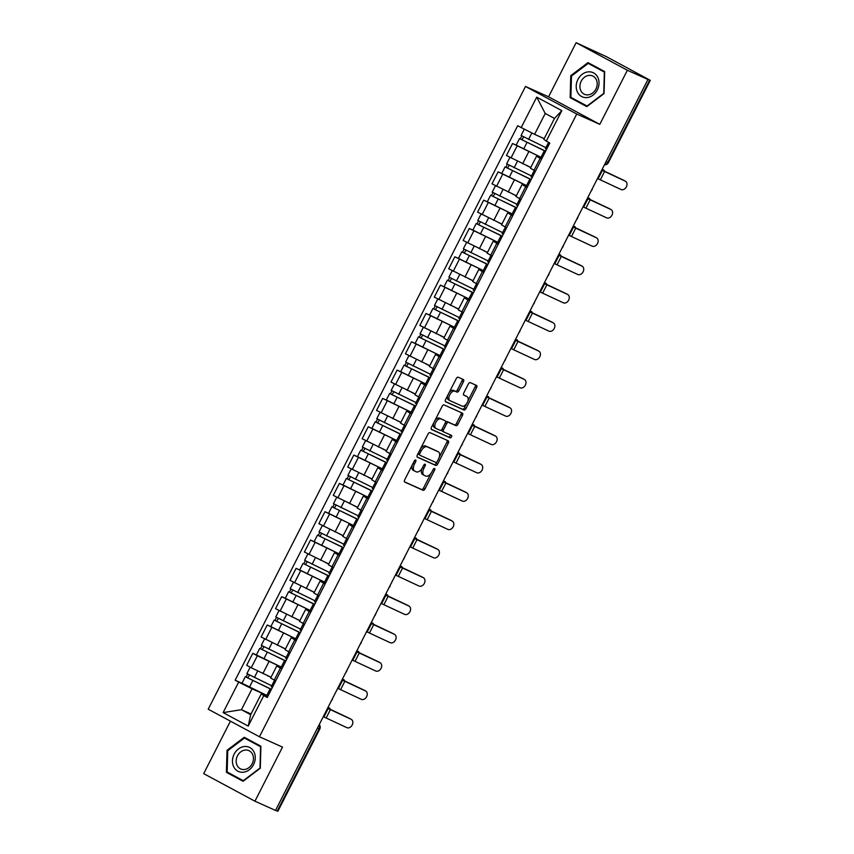<?xml version="1.0" encoding="UTF-8"?>
<svg xmlns="http://www.w3.org/2000/svg" width="854" height="854" viewBox="0 0 854 854"><rect width="100%" height="100%" fill="white"/><g stroke="black" fill="none" stroke-linecap="round" stroke-linejoin="round"><path stroke-width="1.28" d="M415.663 459.996A1.398 0.779 118.3 0 0 414.318 460.925L404.668 479.852A1.996 1.11 118.3 0 0 404.743 482.072A1.996 1.11 118.3 0 0 404.785 482.094L423.05 490.281A1.996 1.11 118.3 0 0 424.972 488.958L434.622 470.02A1.398 0.779 118.3 0 0 434.579 468.462A1.398 0.779 118.3 0 0 434.547 468.451A1.398 0.779 118.3 0 0 433.202 469.38L431.953 471.835A6.405 3.555 118.3 0 1 425.804 476.084L424.278 475.4A6.405 3.555 118.3 0 1 424.15 475.336A6.405 3.555 118.3 0 1 423.936 468.238L425.185 465.793A1.398 0.779 118.3 0 0 425.132 464.234A1.398 0.779 118.3 0 0 425.111 464.224A1.398 0.779 118.3 0 0 423.765 465.152L422.516 467.608A6.405 3.555 118.3 0 1 416.357 471.846L414.841 471.162A6.405 3.555 118.3 0 1 414.713 471.109A6.405 3.555 118.3 0 1 414.489 464.01L415.738 461.555A1.398 0.779 118.3 0 0 415.695 460.007A1.398 0.779 118.3 0 0 415.663 459.996M463.455 381.749A1.996 1.11 118.3 0 0 463.38 379.539A1.996 1.11 118.3 0 0 463.348 379.518L458.214 377.222A1.996 1.11 118.3 0 0 456.292 378.546L445.574 399.576A1.996 1.11 118.3 0 0 445.649 401.786A1.996 1.11 118.3 0 0 445.681 401.807L463.957 409.995A1.996 1.11 118.3 0 0 465.878 408.671L476.596 387.641A1.996 1.11 118.3 0 0 476.532 385.421A1.996 1.11 118.3 0 0 476.489 385.41L470.298 382.635A1.996 1.11 118.3 0 0 468.376 383.958L463.786 392.957A1.996 1.11 118.3 0 0 463.85 395.178A1.996 1.11 118.3 0 0 463.893 395.199L466.967 396.566A5.348 2.968 118.3 0 1 467.074 396.619A5.348 2.968 118.3 0 1 467.202 402.65A5.348 2.968 118.3 0 1 462.11 406.109L450.079 400.718A5.348 2.968 118.3 0 1 449.973 400.665A5.348 2.968 118.3 0 1 449.844 394.633A5.348 2.968 118.3 0 1 454.936 391.185L456.943 392.082A1.996 1.11 118.3 0 0 458.865 390.748L463.455 381.749L461.961 380.948A1.996 1.11 118.3 0 0 462.142 378.973M576.738 114.03L599.796 124.364L627.37 70.263L647.94 79.486L275.511 810.425L254.93 801.201L282.503 747.101L259.435 736.767L576.738 114.03L525.498 86.467L208.205 709.204L259.435 736.767M429.978 432.636A1.996 1.11 118.3 0 0 428.057 433.971L417.339 455.001A1.996 1.11 118.3 0 0 417.403 457.21A1.996 1.11 118.3 0 0 417.446 457.232L435.721 465.419A1.996 1.11 118.3 0 0 437.643 464.096L448.361 443.066A1.996 1.11 118.3 0 0 448.286 440.845A1.996 1.11 118.3 0 0 448.254 440.824L429.978 432.636M431.462 427.288L442.169 406.258A1.996 1.11 118.3 0 1 444.101 404.924L462.366 413.112A1.996 1.11 118.3 0 0 462.366 413.112A1.996 1.11 118.3 0 1 462.473 415.354L457.893 424.353A1.996 1.11 118.3 0 1 455.972 425.676L448.553 422.356A1.996 1.11 118.3 0 0 446.631 423.691L443.589 429.658A1.996 1.11 118.3 0 0 443.664 431.878A1.996 1.11 118.3 0 0 443.696 431.889L451.414 435.348A1.398 0.779 118.3 0 1 451.446 435.369A1.398 0.779 118.3 0 1 451.478 436.938A1.398 0.779 118.3 0 1 450.143 437.846L431.569 429.519A1.996 1.11 118.3 0 1 431.526 429.498A1.996 1.11 118.3 0 1 431.462 427.288M627.37 70.263L576.13 42.7L606.468 56.695L650.3 80.361L608.4 162.602L607.749 162.356L649.659 80.116L650.3 80.361M230.431 721.16L203.7 773.639L254.93 801.201M576.13 42.7L548.567 96.801L525.498 86.467M647.94 79.486L649.659 80.116M317.474 728.067L319.78 729.06L277.87 811.3L277.23 811.054L319.129 728.814A4.078 3.395 -65.9 0 0 319.172 724.736M275.564 810.318L277.23 811.054M281.82 668.938L276.749 666.024L270.643 678.012L275.714 680.926M285.802 661.124L259.744 648.378L256.413 654.911L281.244 667.081L257.342 655.776L251.236 667.764L271.038 677.243M251.236 667.764L246.689 665.309L252.795 653.331L256.488 654.986M276.749 666.024L280.891 667.775M257.342 655.776L252.795 653.331M296.242 640.617L291.182 637.703L285.076 649.691L290.136 652.605M270.921 626.665L267.217 625L261.11 636.988L285.46 648.923M291.182 637.703L295.313 639.454M295.665 638.771L267.217 625M310.675 612.297L305.615 609.382L299.508 621.36L304.568 624.274M285.353 598.344L281.649 596.679L275.543 608.667L299.893 620.602M305.615 609.382L309.746 611.133M314.667 604.472L288.609 591.726L285.279 598.27L310.109 610.429L281.649 596.679M325.107 583.976L320.047 581.062L313.941 593.039L319.001 595.953M299.786 570.013L296.082 568.358L289.976 580.346L314.325 592.281M320.047 581.062L324.178 582.812M329.089 576.151L303.042 563.405L299.711 569.949L324.531 582.108L296.082 568.358M339.54 555.655L334.48 552.741L328.374 564.718L333.434 567.632M314.219 541.692L310.514 540.038L304.408 552.015L328.758 563.96M334.48 552.741L338.611 554.481M338.953 553.808L310.514 540.038M353.972 527.324L348.902 524.409L342.796 536.397L347.866 539.312M328.651 513.371L324.947 511.717L318.841 523.694L343.191 535.639M348.902 524.409L353.044 526.16M357.954 519.51L331.907 506.764L328.576 513.297L353.396 525.466L324.947 511.717M368.405 499.003L363.334 496.089L357.228 508.077L362.299 510.991M343.073 485.051L339.38 483.396L333.273 495.373L357.623 507.308M363.334 496.089L367.476 497.839M367.818 497.167L339.38 483.396M382.838 470.682L377.767 467.768L371.661 479.756L376.731 482.67M357.506 456.73L353.812 455.065L347.706 467.053L372.056 478.987M377.767 467.768L381.909 469.519M386.819 462.868L360.762 450.122L357.431 456.655L382.261 468.825L353.812 455.065M397.259 442.361L392.199 439.447L386.093 451.424L391.153 454.339M371.938 428.409L368.234 426.744L362.128 438.732L386.478 450.666M392.199 439.447L396.331 441.198M401.252 434.537L375.194 421.791L371.864 428.334L396.694 440.493L368.234 426.744M411.692 414.041L406.632 411.126L400.526 423.104L405.586 426.018M386.371 400.078L382.667 398.423L376.561 410.411L400.91 422.346M406.632 411.126L410.763 412.877M411.116 412.194L382.667 398.423M426.125 385.72L421.065 382.805L414.959 394.783L420.019 397.697M400.804 371.757L397.099 370.102L390.993 382.08L415.343 394.025M421.065 382.805L425.196 384.546M430.106 377.895L404.059 365.149L400.729 371.682L425.548 383.852L397.099 370.102M440.557 357.388L435.497 354.474L429.391 366.462L434.451 369.376M415.236 343.436L411.532 341.781L405.426 353.759L429.775 365.693M435.497 354.474L439.629 356.225M444.539 349.574L418.492 336.828L415.161 343.361L439.981 355.531L411.532 341.781M454.99 329.068L449.919 326.153L443.813 338.141L448.884 341.056M429.669 315.115L425.965 313.461L419.858 325.438L444.208 337.373M449.919 326.153L454.061 327.904M454.403 327.231L425.965 313.461M469.422 300.747L464.352 297.832L458.246 309.821L463.316 312.735M444.091 286.795L440.397 285.129L434.291 297.117L458.641 309.052M464.352 297.832L468.494 299.583M473.404 292.922L447.357 280.187L444.027 286.72L468.846 298.889L440.397 285.129M483.855 272.426L478.784 269.512L472.678 281.489L477.749 284.403M458.523 258.474L454.83 256.808L448.724 268.796L473.073 280.731M478.784 269.512L482.926 271.262M487.837 264.601L461.779 251.855L458.449 258.399L483.279 270.558L454.83 256.808M498.277 244.105L493.217 241.191L487.111 253.168L492.171 256.083M472.956 230.142L469.252 228.488L463.146 240.476L487.495 252.41M493.217 241.191L497.348 242.942M497.701 242.258L469.252 228.488M512.71 215.784L507.65 212.87L501.544 224.848L506.603 227.762M487.388 201.822L483.684 200.167L477.578 212.144L501.928 224.09M507.65 212.87L511.781 214.61M516.702 207.96L490.644 195.214L487.314 201.747L512.144 213.916L483.684 200.167M527.142 187.453L522.082 184.539L515.976 196.527L521.036 199.441M501.821 173.501L498.117 171.846L492.011 183.823L516.36 195.758M522.082 184.539L526.213 186.289M526.555 185.617L498.117 171.846M541.575 159.132L536.515 156.218L530.409 168.206L535.469 171.12M516.254 145.18L512.549 143.525L506.443 155.503L530.793 167.437M536.515 156.218L540.646 157.969M545.557 151.318L519.51 138.572L516.179 145.105L540.998 157.275L512.549 143.525M271.369 689.445L245.322 676.699L241.992 683.232L266.811 695.402L252.058 688.815L241.426 709.695L250.681 714.681L261.324 693.8L266.459 696.095M251.033 713.997L241.426 709.695L223.118 712.599L238.661 682.1L252.058 688.815M261.324 693.8L263.758 695.604L248.215 726.103L223.118 712.599M521.175 127.63L536.718 97.132L561.815 110.636L546.272 141.134L543.838 139.33L554.481 118.45L545.215 113.465L534.583 134.345L517.673 125.741L235.149 680.211L238.661 682.1M263.758 695.604L267.27 697.494L549.784 143.024L546.272 141.134M244.255 737.28L227.004 750.324L226.406 772.326L243.048 781.282L260.299 768.237L260.908 746.236L244.255 737.28M599.796 124.364L548.567 96.801M588.011 62.62L570.76 75.664L570.162 97.666L586.805 106.622L604.056 93.577L604.653 71.576L588.011 62.62M534.583 134.345L544.179 138.647M242.056 683.307L235.149 680.211M248.215 726.103L250.681 714.681M554.481 118.45L561.815 110.636M545.215 113.465L536.718 97.132M230.761 773.948L243.347 781.047M227.772 750.666L227.004 750.324M230.751 774.268L226.406 772.326M574.507 99.288L587.104 106.387M571.529 76.006L570.76 75.664M574.507 99.608L570.162 97.666M412.322 464.854A6.405 3.555 118.3 0 0 413.219 470.298A6.405 3.555 118.3 0 0 413.347 470.362L414.585 471.034M421.908 468.643A6.405 3.555 118.3 0 0 422.655 474.536A6.405 3.555 118.3 0 0 422.783 474.589L424.022 475.262M404.486 481.827L421.556 489.481A1.996 1.11 118.3 0 0 423.477 488.146L431.014 473.362M439.212 457.264L446.866 442.265A1.996 1.11 118.3 0 0 447.048 440.29M417.158 456.965L434.227 464.619A1.996 1.11 118.3 0 0 436.148 463.295L436.725 462.153M419.762 453.677A1.398 0.779 118.3 0 0 419.805 455.225A1.398 0.779 118.3 0 0 419.837 455.235L435.871 462.43A1.398 0.779 118.3 0 0 437.216 461.502L438.54 458.908A6.405 3.555 118.3 0 0 438.326 451.819A6.405 3.555 118.3 0 0 438.198 451.755L427.235 446.845A6.405 3.555 118.3 0 0 421.075 451.093L419.762 453.677L418.385 452.94M418.033 453.645A1.398 0.779 118.3 0 0 418.311 454.424A1.398 0.779 118.3 0 0 418.343 454.435L418.311 454.424M436.949 451.083A6.405 3.555 118.3 0 0 436.832 451.019A6.405 3.555 118.3 0 0 436.704 450.955L438.198 451.755M420.52 448.756A6.405 3.555 118.3 0 1 425.74 446.034L436.704 450.955M445.478 422.346A1.996 1.11 118.3 0 1 447.069 421.556L454.477 424.876A1.996 1.11 118.3 0 0 456.399 423.552L460.979 414.553A1.996 1.11 118.3 0 0 461.171 412.578M441.828 429.562A1.996 1.11 118.3 0 0 442.169 431.067A1.996 1.11 118.3 0 0 442.201 431.089L443.621 431.857M431.27 429.252L448.649 437.045A1.398 0.779 118.3 0 0 449.844 436.362A1.398 0.779 118.3 0 0 450.154 434.782M440.867 418.919A5.348 2.968 118.3 0 0 435.775 422.367A5.348 2.968 118.3 0 0 435.903 428.398A5.348 2.968 118.3 0 0 436.01 428.452L440.248 430.352A1.996 1.11 118.3 0 0 442.169 429.018L445.212 423.05A1.996 1.11 118.3 0 0 445.147 420.83A1.996 1.11 118.3 0 0 445.105 420.808L439.372 418.108A5.348 2.968 118.3 0 0 434.889 420.563M433.736 422.826A5.348 2.968 118.3 0 0 434.408 427.587A5.348 2.968 118.3 0 0 434.515 427.64L435.796 428.334M443.696 420.051A1.996 1.11 118.3 0 0 443.653 420.029A1.996 1.11 118.3 0 0 443.61 420.008L445.105 420.808M439.372 418.108L443.61 420.008M449.161 392.541A5.348 2.968 118.3 0 1 453.442 390.374L455.449 391.271A1.996 1.11 118.3 0 0 457.37 389.947L461.961 380.948M447.688 395.434A5.348 2.968 118.3 0 0 448.478 399.853A5.348 2.968 118.3 0 0 448.585 399.907L449.866 400.601M465.686 395.882A5.348 2.968 118.3 0 0 465.579 395.818A5.348 2.968 118.3 0 0 465.473 395.765L466.967 396.566M463.605 394.932L465.473 395.765M467.864 401.049L475.102 386.841A1.996 1.11 118.3 0 0 475.294 384.866M445.393 401.54L462.462 409.194A1.996 1.11 118.3 0 0 464.384 407.87L466.391 403.942M330.007 709.151A4.686 1.462 117.6 0 0 329.644 708.169A4.686 1.462 117.6 0 0 329.601 708.147L329.644 708.169M271.711 685.783L246.891 673.614L250.169 667.187M270.996 677.329L267.238 675.546M271.444 689.306L247.681 677.905L249.549 675.14M245.322 676.699L246.123 677.009L247.607 674.084M248.023 678.129L246.123 677.009M327.957 707.507L329.601 708.147M323.292 716.655L346.852 727.64A4.686 3.544 119.2 0 0 352.136 725.089A4.686 3.544 119.2 0 0 351.272 719.367A4.686 3.544 119.2 0 0 351.111 719.281L349.596 718.438A4.686 3.544 -60.8 0 1 349.756 718.524A4.686 3.544 -60.8 0 1 349.916 718.62M270.953 690.267L269.661 689.797L270.825 690.512M269.661 689.797L266.341 696.33L267.494 697.045M274.518 680.286L271.241 686.712L272.394 687.427M327.541 708.308L351.111 719.281M327.669 708.062L349.596 718.438M344.429 680.83A4.686 1.462 117.6 0 0 344.077 679.837A4.686 1.462 117.6 0 0 344.034 679.816L342.379 679.186M286.143 657.452L261.324 645.293L264.601 638.856M285.428 648.997L281.671 647.225M285.876 660.975L262.114 649.584L263.982 646.82M259.744 648.378L260.555 648.677L262.039 645.763M262.456 649.809L260.555 648.677M358.861 652.509A4.686 1.462 117.6 0 0 358.509 651.517A4.686 1.462 117.6 0 0 358.456 651.495L358.509 651.517M300.576 629.131L275.757 616.962L279.023 610.535M299.861 620.677L296.103 618.904M300.298 632.654L276.547 621.253L278.415 618.499M300.234 632.803L274.177 620.057L274.988 620.356L276.472 617.442M295.676 638.76L270.846 626.59L274.177 620.057M276.888 621.488L274.988 620.356M356.812 650.855L358.456 651.495M243.507 772.208A13.248 11.017 -65.9 0 0 255.271 758A13.248 11.017 -65.9 0 0 244.212 746.545A13.248 11.017 -65.9 0 0 232.448 760.754A13.248 11.017 -65.9 0 0 243.507 772.208M244.532 769.507A10.034 8.337 -65.9 0 0 253.158 761.01A10.034 8.337 -65.9 0 0 248.909 750.634A10.034 8.337 -65.9 0 0 245.066 750.079A10.034 8.337 -65.9 0 0 236.451 758.576A10.034 8.337 -65.9 0 0 240.7 768.952A10.034 8.337 -65.9 0 0 244.532 769.507M244.447 738.059L260.577 746.738L259.99 768.045L243.273 780.684L227.143 772.005L227.73 750.698L244.447 738.059L260.897 746.535M587.264 97.548A13.248 11.017 -65.9 0 0 599.028 83.34A13.248 11.017 -65.9 0 0 587.968 71.885A13.248 11.017 -65.9 0 0 576.204 86.094A13.248 11.017 -65.9 0 0 587.264 97.548M588.289 94.847A10.034 8.337 -65.9 0 0 596.903 86.35A10.034 8.337 -65.9 0 0 592.665 75.985A10.034 8.337 -65.9 0 0 588.822 75.419A10.034 8.337 -65.9 0 0 580.208 83.916A10.034 8.337 -65.9 0 0 584.456 94.292A10.034 8.337 -65.9 0 0 588.289 94.847M588.203 63.399L604.333 72.078L603.746 93.385L587.029 106.024L570.899 97.356L571.486 76.038L588.203 63.399L604.653 71.875M337.725 688.335L361.285 699.319A4.686 3.544 119.2 0 0 366.569 696.768A4.686 3.544 119.2 0 0 365.704 691.046A4.686 3.544 119.2 0 0 365.544 690.961L364.028 690.117A4.686 3.544 -60.8 0 1 364.188 690.203A4.686 3.544 -60.8 0 1 364.348 690.299M285.385 661.946L284.094 661.476L285.257 662.192M284.094 661.476L280.763 668.009L281.927 668.725M288.951 651.954L285.674 658.391L286.827 659.107M341.974 679.987L365.544 690.961M342.102 679.741L364.028 690.117M352.147 660.014L375.717 670.988A4.686 3.544 119.2 0 0 381.001 668.447A4.686 3.544 119.2 0 0 380.137 662.725A4.686 3.544 119.2 0 0 379.977 662.64L378.461 661.797A4.686 3.544 -60.8 0 1 378.621 661.882A4.686 3.544 -60.8 0 1 378.781 661.967M299.807 633.625L298.526 633.156L299.69 633.871M298.526 633.156L295.196 639.689L296.359 640.404M303.373 623.634L300.106 630.06L301.259 630.786M356.406 651.655L379.977 662.64M356.534 651.421L378.461 661.797M373.294 624.189A4.686 1.462 117.6 0 0 372.942 623.196A4.686 1.462 117.6 0 0 372.888 623.174L372.942 623.196M315.009 600.81L290.179 588.641L293.456 582.214M314.283 592.356L310.525 590.573M314.731 604.333L290.968 592.932L292.837 590.178M288.609 591.726L289.421 592.035L290.904 589.121M291.321 593.156L289.421 592.035M371.244 622.534L372.888 623.174M387.727 595.868A4.686 1.462 117.6 0 0 387.374 594.875A4.686 1.462 117.6 0 0 387.321 594.854L385.762 594.042M329.441 572.49L304.611 560.32L307.888 553.894M328.715 564.035L324.958 562.252M329.164 576.012L305.401 564.611L307.269 561.847M303.042 563.405L303.853 563.715L305.337 560.8M305.753 564.836L303.853 563.715M385.677 594.213L387.321 594.854M402.159 567.547A4.686 1.462 117.6 0 0 401.796 566.554A4.686 1.462 117.6 0 0 401.754 566.533L401.796 566.554M343.874 544.169L319.044 531.999L322.321 525.573M343.148 535.714L339.39 533.931M343.596 547.692L319.834 536.291L321.702 533.526M343.522 547.83L317.474 535.084L318.275 535.394L319.77 532.469M338.963 553.787L314.144 541.617L317.474 535.084M320.186 536.515L318.275 535.394M400.11 565.892L401.754 566.533M366.579 631.693L390.15 642.667A4.686 3.544 119.2 0 0 395.434 640.116A4.686 3.544 119.2 0 0 394.569 634.405A4.686 3.544 119.2 0 0 394.399 634.319L392.893 633.476A4.686 3.544 -60.8 0 1 393.053 633.551A4.686 3.544 -60.8 0 1 393.203 633.647M314.24 605.294L312.959 604.824L314.112 605.55M312.959 604.824L309.628 611.368L310.781 612.083M317.805 595.313L314.528 601.739L315.692 602.465M370.839 623.335L394.399 634.319M370.967 623.089L392.893 633.476M381.012 603.362L404.582 614.346A4.686 3.544 119.2 0 0 409.867 611.795A4.686 3.544 119.2 0 0 408.991 606.073A4.686 3.544 119.2 0 0 408.831 605.998L407.326 605.144A4.686 3.544 -60.8 0 1 407.486 605.23A4.686 3.544 -60.8 0 1 407.636 605.326M328.673 576.973L327.392 576.503L328.544 577.229M327.392 576.503L324.061 583.036L325.214 583.762M332.238 566.992L328.961 573.418L330.124 574.134M385.271 595.014L408.831 605.998M385.389 594.768L407.326 605.144M395.445 575.041L419.015 586.025A4.686 3.544 119.2 0 0 424.289 583.474A4.686 3.544 119.2 0 0 423.424 577.752A4.686 3.544 119.2 0 0 423.264 577.678L421.759 576.824A4.686 3.544 -60.8 0 1 421.919 576.909A4.686 3.544 -60.8 0 1 422.068 577.005M343.105 548.652L341.824 548.183L342.977 548.898M341.824 548.183L338.494 554.716L339.646 555.442M346.671 538.671L343.393 545.098L344.546 545.813M399.704 566.693L423.264 577.678M399.821 566.448L421.759 576.824M416.592 539.216A4.686 1.462 117.6 0 0 416.229 538.233A4.686 1.462 117.6 0 0 416.186 538.212L416.229 538.233M358.296 515.837L333.476 503.679L336.754 497.252M357.58 507.393L353.823 505.611M358.029 519.371L334.266 507.97L336.134 505.205M331.907 506.764L332.708 507.073L334.202 504.148M334.608 508.194L332.708 507.073M414.542 537.572L416.186 538.212M409.877 546.72L433.437 557.705A4.686 3.544 119.2 0 0 438.721 555.153A4.686 3.544 119.2 0 0 437.856 549.432A4.686 3.544 119.2 0 0 437.696 549.346L436.18 548.503A4.686 3.544 -60.8 0 1 436.341 548.588A4.686 3.544 -60.8 0 1 436.501 548.684M357.538 520.332L356.257 519.862L357.41 520.577M356.257 519.862L352.926 526.395L354.079 527.11M361.103 510.34L357.826 516.777L358.979 517.492M414.126 538.372L437.696 549.346M414.254 538.127L436.18 548.503M431.024 510.895A4.686 1.462 117.6 0 0 430.662 509.902A4.686 1.462 117.6 0 0 430.619 509.881L430.662 509.902M372.728 487.517L347.909 475.358L351.186 468.921M372.013 479.062L368.255 477.29M372.461 491.039L348.699 479.638L350.567 476.884M372.387 491.189L346.34 478.443L347.14 478.742L348.624 475.827M367.828 497.145L343.009 484.976L346.34 478.443M349.04 479.873L347.14 478.742M428.975 509.251L430.619 509.881M424.31 518.399L447.87 529.384A4.686 3.544 119.2 0 0 453.154 526.833A4.686 3.544 119.2 0 0 452.289 521.111A4.686 3.544 119.2 0 0 452.129 521.025L450.613 520.182A4.686 3.544 -60.8 0 1 450.773 520.267A4.686 3.544 -60.8 0 1 450.933 520.364M371.97 492.011L370.679 491.541L371.842 492.256M370.679 491.541L367.359 498.074L368.512 498.789M375.536 482.019L372.259 488.456L373.411 489.171M428.559 510.051L452.129 521.025M428.687 509.806L450.613 520.182M445.446 482.574A4.686 1.462 117.6 0 0 445.094 481.581A4.686 1.462 117.6 0 0 445.051 481.56L445.094 481.581M387.161 459.196L362.342 447.026L365.619 440.6M386.446 450.741L382.688 448.969M386.894 462.719L363.131 451.318L365 448.563M360.762 450.122L361.573 450.421L363.057 447.507M363.473 451.552L361.573 450.421M443.397 480.919L445.051 481.56M438.742 490.079L462.302 501.052A4.686 3.544 119.2 0 0 467.586 498.512A4.686 3.544 119.2 0 0 466.722 492.79A4.686 3.544 119.2 0 0 466.562 492.705L465.046 491.861A4.686 3.544 -60.8 0 1 465.206 491.947A4.686 3.544 -60.8 0 1 465.366 492.032M386.403 463.69L385.111 463.22L386.275 463.935M385.111 463.22L381.781 469.753L382.944 470.469M389.968 453.698L386.691 460.125L387.844 460.85M442.991 481.72L466.562 492.705M443.119 481.485L465.046 491.861M459.879 454.253A4.686 1.462 117.6 0 0 459.527 453.26A4.686 1.462 117.6 0 0 459.473 453.239L459.527 453.26M401.593 430.875L376.774 418.706L380.041 412.279M400.878 422.42L397.121 420.638M401.316 434.398L377.564 422.997L379.432 420.243M375.194 421.791L376.006 422.1L377.489 419.186M377.906 423.221L376.006 422.1M457.829 452.599L459.473 453.239M453.164 461.758L476.735 472.732A4.686 3.544 119.2 0 0 482.019 470.18A4.686 3.544 119.2 0 0 481.154 464.469A4.686 3.544 119.2 0 0 480.994 464.384L479.478 463.541A4.686 3.544 -60.8 0 1 479.638 463.615A4.686 3.544 -60.8 0 1 479.799 463.711M400.825 435.359L399.544 434.889L400.707 435.615M399.544 434.889L396.213 441.433L397.377 442.148M404.39 425.377L401.124 431.804L402.277 432.53M457.424 453.399L480.994 464.384M457.552 453.154L479.478 463.541M474.312 425.932A4.686 1.462 117.6 0 0 473.959 424.94A4.686 1.462 117.6 0 0 473.906 424.918L473.959 424.94M416.026 402.554L391.196 390.385L394.473 383.958M415.3 394.1L411.543 392.317M415.749 406.077L391.986 394.676L393.854 391.911M415.684 406.216L389.627 393.47L390.438 393.779L391.922 390.854M411.126 412.172L386.296 400.014L389.627 393.47M392.338 394.9L390.438 393.779M472.262 424.278L473.906 424.918M467.597 433.426L491.167 444.411A4.686 3.544 119.2 0 0 496.452 441.86A4.686 3.544 119.2 0 0 495.587 436.138A4.686 3.544 119.2 0 0 495.416 436.063L493.911 435.209A4.686 3.544 -60.8 0 1 494.071 435.294A4.686 3.544 -60.8 0 1 494.22 435.391M415.257 407.038L413.976 406.568L415.129 407.294M413.976 406.568L410.646 413.101L411.799 413.827M418.823 397.057L415.546 403.483L416.709 404.198M471.856 425.078L495.416 436.063M471.984 424.833L493.911 435.209M488.744 397.612A4.686 1.462 117.6 0 0 488.392 396.619A4.686 1.462 117.6 0 0 488.339 396.598L488.392 396.619M430.459 374.233L405.629 362.064L408.906 355.638M429.733 365.779L425.975 363.996M430.181 377.756L406.419 366.355L408.287 363.59M404.059 365.149L404.871 365.459L406.355 362.534M406.771 366.579L404.871 365.459M486.695 395.957L488.339 396.598M482.03 405.106L505.6 416.09A4.686 3.544 119.2 0 0 510.884 413.539A4.686 3.544 119.2 0 0 510.009 407.817A4.686 3.544 119.2 0 0 509.849 407.732L508.343 406.888A4.686 3.544 -60.8 0 1 508.504 406.974A4.686 3.544 -60.8 0 1 508.653 407.07M429.69 378.717L428.409 378.247L429.562 378.962M428.409 378.247L425.078 384.78L426.231 385.506M433.256 368.736L429.978 375.162L431.142 375.877M486.289 396.758L509.849 407.732M486.406 396.512L508.343 406.888M503.177 369.28A4.686 1.462 117.6 0 0 502.814 368.298A4.686 1.462 117.6 0 0 502.771 368.277L501.127 367.636M444.891 345.902L420.061 333.743L423.338 327.317M444.165 337.458L440.408 335.675M444.614 349.435L420.851 338.035L422.719 335.27M418.492 336.828L419.293 337.138L420.787 334.213M421.203 338.259L419.293 337.138M496.462 376.785L520.033 387.769A4.686 3.544 119.2 0 0 525.306 385.218A4.686 3.544 119.2 0 0 524.441 379.496A4.686 3.544 119.2 0 0 524.281 379.411L522.776 378.568A4.686 3.544 -60.8 0 1 522.936 378.653A4.686 3.544 -60.8 0 1 523.086 378.749M444.123 350.396L442.842 349.926L443.995 350.642M442.842 349.926L439.511 356.46L440.664 357.175M447.688 340.404L444.411 346.841L445.564 347.557M500.722 368.437L524.281 379.411M500.839 368.191L522.776 378.568M517.609 340.959A4.686 1.462 117.6 0 0 517.246 339.967A4.686 1.462 117.6 0 0 517.204 339.945L517.246 339.967M459.313 317.581L434.494 305.422L437.771 298.985M458.598 309.127L454.84 307.355M459.046 321.104L435.284 309.703L437.152 306.949M458.972 321.253L432.925 308.507L433.725 308.806L435.22 305.892M454.413 327.21L429.594 315.041L432.925 308.507M435.625 309.938L433.725 308.806M515.56 339.316L517.204 339.945M510.895 348.464L534.455 359.449A4.686 3.544 119.2 0 0 539.739 356.897A4.686 3.544 119.2 0 0 538.874 351.175A4.686 3.544 119.2 0 0 538.714 351.09L537.198 350.247A4.686 3.544 -60.8 0 1 537.358 350.332A4.686 3.544 -60.8 0 1 537.518 350.428M458.555 322.075L457.274 321.606L458.427 322.321M457.274 321.606L453.944 328.139L455.097 328.854M462.121 312.084L458.844 318.521L459.996 319.236M515.143 340.116L538.714 351.09M515.272 339.871L537.198 350.247M532.042 312.639A4.686 1.462 117.6 0 0 531.679 311.646A4.686 1.462 117.6 0 0 531.636 311.625L531.679 311.646M473.746 289.26L448.926 277.091L452.204 270.665M473.031 280.806L469.273 279.034M473.479 292.783L449.716 281.382L451.585 278.628M447.357 280.187L448.158 280.486L449.642 277.571M450.058 281.617L448.158 280.486M529.992 310.984L531.636 311.625M525.327 320.143L548.887 331.117A4.686 3.544 119.2 0 0 554.171 328.576A4.686 3.544 119.2 0 0 553.307 322.855A4.686 3.544 119.2 0 0 553.146 322.769L551.631 321.926A4.686 3.544 -60.8 0 1 551.791 322.011A4.686 3.544 -60.8 0 1 551.951 322.097M472.988 293.755L471.696 293.285L472.86 294M471.696 293.285L468.376 299.818L469.529 300.533M476.553 283.763L473.276 290.189L474.429 290.915M529.576 311.785L553.146 322.769M529.704 311.539L551.631 321.926M546.464 284.318A4.686 1.462 117.6 0 0 546.112 283.325A4.686 1.462 117.6 0 0 546.069 283.304L546.112 283.325M488.178 260.94L463.359 248.77L466.636 242.344M487.463 252.485L483.706 250.702M487.912 264.462L464.149 253.062L466.017 250.307M461.779 251.855L462.59 252.165L464.074 249.251M464.491 253.286L462.59 252.165M544.414 282.663L546.069 283.304M539.76 291.822L563.32 302.796A4.686 3.544 119.2 0 0 568.604 300.245A4.686 3.544 119.2 0 0 567.739 294.534A4.686 3.544 119.2 0 0 567.579 294.449L566.063 293.605A4.686 3.544 -60.8 0 1 566.223 293.68A4.686 3.544 -60.8 0 1 566.383 293.776M487.42 265.423L486.129 264.953L487.292 265.679M486.129 264.953L482.798 271.497L483.962 272.212M490.986 255.442L487.709 261.868L488.862 262.594M544.009 283.464L567.579 294.449M544.137 283.218L566.063 293.605M560.897 255.997A4.686 1.462 117.6 0 0 560.544 255.004A4.686 1.462 117.6 0 0 560.491 254.983L560.544 255.004M502.611 232.619L477.792 220.449L481.058 214.023M501.896 224.164L498.138 222.382M502.333 236.142L478.582 224.741L480.45 221.976M502.269 236.28L476.212 223.534L477.023 223.844L478.507 220.919M497.711 242.237L472.881 230.078L476.212 223.534M478.923 224.965L477.023 223.844M558.847 254.343L560.491 254.983M554.182 263.491L577.752 274.476A4.686 3.544 119.2 0 0 583.036 271.924A4.686 3.544 119.2 0 0 582.172 266.202A4.686 3.544 119.2 0 0 582.012 266.128L580.496 265.274A4.686 3.544 -60.8 0 1 580.656 265.359A4.686 3.544 -60.8 0 1 580.816 265.455M501.842 237.102L500.561 236.633L501.725 237.359M500.561 236.633L497.231 243.166L498.394 243.892M505.408 227.121L502.141 233.548L503.294 234.263M558.441 255.143L582.012 266.128M558.569 254.898L580.496 265.274M575.329 227.676A4.686 1.462 117.6 0 0 574.977 226.684A4.686 1.462 117.6 0 0 574.923 226.662L574.977 226.684M517.044 204.298L492.214 192.129L495.491 185.702M516.318 195.844L512.56 194.061M516.766 207.821L493.004 196.42L494.872 193.655M490.644 195.214L491.456 195.523L492.939 192.598M493.356 196.644L491.456 195.523M573.28 226.022L574.923 226.662M568.615 235.17L592.185 246.155A4.686 3.544 119.2 0 0 597.469 243.603A4.686 3.544 119.2 0 0 596.604 237.882A4.686 3.544 119.2 0 0 596.434 237.796L594.928 236.953A4.686 3.544 -60.8 0 1 595.089 237.038A4.686 3.544 -60.8 0 1 595.238 237.134M516.275 208.782L514.994 208.312L516.147 209.027M514.994 208.312L511.663 214.845L512.816 215.571M519.84 198.801L516.563 205.227L517.727 205.942M572.874 226.822L596.434 237.796M573.002 226.577L594.928 236.953M589.762 199.345A4.686 1.462 117.6 0 0 589.409 198.363A4.686 1.462 117.6 0 0 589.356 198.341L589.409 198.363M531.476 175.967L506.646 163.808L509.923 157.382M530.75 167.523L526.993 165.74M531.199 179.5L507.436 168.099L509.304 165.334M531.124 179.639L505.077 166.893L505.888 167.192L507.372 164.278M526.566 185.596L501.746 173.426L505.077 166.893M507.788 168.323L505.888 167.192M587.712 197.701L589.356 198.341M583.047 206.849L606.618 217.834A4.686 3.544 119.2 0 0 611.902 215.283A4.686 3.544 119.2 0 0 611.026 209.561A4.686 3.544 119.2 0 0 610.866 209.476L609.361 208.632A4.686 3.544 -60.8 0 1 609.521 208.718A4.686 3.544 -60.8 0 1 609.671 208.814M530.708 180.461L529.427 179.991L530.58 180.706M529.427 179.991L526.096 186.524L527.249 187.239M534.273 170.469L530.996 176.906L532.159 177.621M587.306 198.502L610.866 209.476M587.424 198.256L609.361 208.632M604.194 171.024A4.686 1.462 117.6 0 0 603.831 170.031A4.686 1.462 117.6 0 0 603.789 170.01L603.831 170.031M545.909 147.646L521.079 135.487L524.292 129.189M544.158 138.711L541.425 137.419M545.631 151.169L521.869 139.768L523.737 137.014M519.51 138.572L520.31 138.871L521.805 135.957M522.221 140.003L520.31 138.871M602.145 169.38L603.789 170.01M597.48 178.529L621.05 189.503A4.686 3.544 119.2 0 0 626.324 186.962A4.686 3.544 119.2 0 0 625.459 181.24A4.686 3.544 119.2 0 0 625.299 181.155L623.794 180.311A4.686 3.544 -60.8 0 1 623.954 180.397A4.686 3.544 -60.8 0 1 624.103 180.493M545.14 152.14L543.859 151.67L545.012 152.386M543.859 151.67L540.529 158.203L541.682 158.919M548.588 142.372L545.428 148.585L546.581 149.301M601.739 170.181L625.299 181.155M601.856 169.935L623.794 180.311M502.675 174.291L496.569 186.279M488.242 202.622L482.136 214.6M473.81 230.943L467.704 242.92M459.377 259.264L453.271 271.241M444.945 287.584L438.849 299.573M430.523 315.905L424.417 327.893M416.09 344.226L409.984 356.214M401.658 372.557L395.551 384.535M387.225 400.878L381.119 412.856M372.792 429.199L366.686 441.176M358.36 457.52L352.254 469.508M343.927 485.841L337.832 497.829M329.505 514.161L323.399 526.149M315.073 542.493L308.967 554.47M300.64 570.814L294.534 582.791M286.207 599.134L280.101 611.112M271.775 627.455L265.669 639.443M517.108 145.97L511.002 157.958M528.733 151.798L522.627 163.787M514.3 180.119L508.194 192.107M525.68 186.674L519.574 198.651M499.868 208.44L493.761 220.428M511.247 214.994L505.141 226.972M485.446 236.771L479.34 248.749M496.814 243.315L490.708 255.293M471.013 265.092L464.907 277.07M482.382 271.636L476.276 283.624M456.58 293.413L450.474 305.39M467.949 299.957L461.843 311.945M442.148 321.734L436.042 333.722M453.527 328.278L447.421 340.266M427.715 350.055L421.609 362.043M439.095 356.609L432.989 368.586M413.283 378.375L407.177 390.363M424.662 384.93L418.556 396.907M398.85 406.707L392.744 418.684M410.23 413.251L404.123 425.228M384.428 435.028L378.322 447.005M395.797 441.571L389.691 453.559M369.995 463.348L363.889 475.326M381.364 469.892L375.258 481.88M355.563 491.669L349.457 503.657M366.932 498.213L360.826 510.201M341.13 519.99L335.024 531.978M352.51 526.544L346.404 538.522M326.698 548.311L320.592 560.299M338.077 554.865L331.971 566.842M312.265 576.642L306.159 588.619M323.645 583.186L317.539 595.163M297.832 604.963L291.726 616.94M309.212 611.507L303.106 623.495M283.411 633.284L277.304 645.261M294.779 639.827L288.673 651.815M268.978 661.604L262.872 673.592M280.347 668.148L274.241 680.136M540.112 158.342L534.006 170.33M606.094 161.619L607.749 162.356A4.078 3.395 -65.9 0 1 604.515 164.715M413.122 463.274L414.489 464.01M423.819 465.056L425.185 465.793M422.559 467.501L423.936 468.238M433.256 469.284L434.622 470.02M423.477 488.146L424.972 488.958M421.556 489.481L423.05 490.281M414.371 460.818L415.738 461.555M446.866 442.265L448.361 443.066M436.148 463.295L437.643 464.096M434.227 464.619L435.721 465.419M425.74 446.034L427.235 446.845M419.709 450.357L421.075 451.093M460.979 414.553L462.473 415.354M456.399 423.552L457.893 424.353M454.477 424.876L455.972 425.676M447.069 421.556L448.553 422.356M445.265 422.954L446.631 423.691M442.223 428.921L443.589 429.658M448.649 437.045L450.143 437.846M457.37 389.947L458.865 390.748M455.449 391.271L456.943 392.082M453.442 390.374L454.936 391.185M475.102 386.841L476.596 387.641M464.384 407.87L465.878 408.671M462.462 409.194L463.957 409.995M254.353 677.564L257.652 671.084M270.184 689.968L270.633 689.093M249.453 687.182L252.784 680.649M328.203 708.51L323.954 716.858M330.477 709.503L326.217 717.862M268.786 649.232L272.084 642.752M284.617 661.647L285.055 660.772M263.886 658.861L267.217 652.328M283.218 620.911L286.517 614.432M299.049 633.326L299.487 632.451M278.319 630.54L281.639 623.996M342.635 680.19L338.387 688.537M344.909 681.182L340.65 689.541M357.068 651.869L352.809 660.217M359.331 652.862L355.083 661.209M297.651 592.591L300.95 586.111M313.471 604.995L313.92 604.13M292.741 602.209L296.071 595.676M312.084 564.27L315.382 557.79M327.904 576.674L328.352 575.809M307.173 573.888L310.504 567.355M326.506 535.949L329.815 529.469M342.337 548.353L342.785 547.478M321.606 545.567L324.936 539.034M371.501 623.548L367.241 631.896M373.764 624.541L369.515 632.889M385.933 595.217L381.674 603.575M388.196 596.22L383.948 604.568M400.366 566.896L396.107 575.254M402.629 567.899L398.37 576.247M340.938 507.628L344.237 501.149M356.769 520.033L357.218 519.157M336.038 517.246L339.369 510.713M414.788 538.575L410.539 546.923M417.062 539.568L412.802 547.926M355.371 479.297L358.669 472.817M371.202 491.712L371.65 490.836M350.471 488.926L353.802 482.393M429.22 510.254L424.972 518.602M431.494 511.247L427.235 519.606M369.803 450.976L373.102 444.496M385.634 463.391L386.072 462.516M364.904 460.605L368.234 454.061M443.653 481.934L439.404 490.281M445.927 482.926L441.667 491.274M384.236 422.655L387.535 416.176M400.067 435.06L400.505 434.195M379.336 432.273L382.656 425.74M458.086 453.613L453.826 461.961M460.349 454.606L456.1 462.953M398.669 394.334L401.967 387.855M414.489 406.739L414.937 405.874M393.758 403.953L397.089 397.42M472.518 425.281L468.259 433.64M474.781 426.285L470.533 434.633M413.101 366.014L416.4 359.534M428.921 378.418L429.37 377.543M408.191 375.632L411.521 369.099M486.951 396.961L482.691 405.319M489.214 397.964L484.965 406.312M427.523 337.693L430.832 331.213M443.354 350.097L443.802 349.222M422.623 347.311L425.954 340.778M501.383 368.64L497.124 376.988M503.646 369.633L499.387 377.991M441.956 309.361L445.254 302.882M457.787 321.777L458.235 320.901M437.056 318.99L440.386 312.457M515.805 340.319L511.557 348.667M518.079 341.312L513.82 349.67M456.388 281.041L459.687 274.561M472.219 293.456L472.668 292.58M451.488 290.67L454.819 284.126M530.238 311.998L525.989 320.346M532.512 312.991L528.252 321.339M470.821 252.72L474.119 246.24M486.652 265.124L487.09 264.26M465.921 262.338L469.252 255.805M544.671 283.677L540.422 292.025M546.944 284.67L542.685 293.018M485.253 224.399L488.552 217.919M501.084 236.804L501.522 235.939M480.354 234.017L483.674 227.484M559.103 255.346L554.844 263.705M561.366 256.349L557.118 264.697M499.686 196.078L502.985 189.599M515.506 208.483L515.955 207.607M494.776 205.697L498.106 199.163M573.536 227.025L569.276 235.384M575.799 228.029L571.55 236.377M514.119 167.758L517.417 161.278M529.939 180.162L530.387 179.287M509.208 177.376L512.539 170.843M587.968 198.704L583.709 207.052M590.231 199.697L585.983 208.056M528.541 139.426L531.839 132.968M544.372 151.841L544.82 150.966M523.641 149.055L526.971 142.511M602.401 170.384L598.142 178.732M604.664 171.376L600.405 179.735M331.309 700.92A4.078 4.078 0 0 0 332.548 698.487M345.742 672.589A4.078 4.078 0 0 0 346.98 670.155M360.174 644.268A4.078 4.078 0 0 0 361.413 641.834M374.607 615.947A4.078 4.078 0 0 0 375.845 613.514M389.029 587.627A4.078 4.078 0 0 0 390.278 585.193M403.462 559.306A4.078 4.078 0 0 0 404.7 556.872M417.894 530.985A4.078 4.078 0 0 0 419.133 528.551M432.327 502.654A4.078 4.078 0 0 0 433.565 500.22M446.759 474.333A4.078 4.078 0 0 0 447.998 471.899M461.192 446.012A4.078 4.078 0 0 0 462.43 443.578M475.625 417.691A4.078 4.078 0 0 0 476.863 415.257M490.047 389.371A4.078 4.078 0 0 0 491.296 386.937M504.479 361.05A4.078 4.078 0 0 0 505.717 358.616M518.912 332.718A4.078 4.078 0 0 0 520.15 330.284M533.344 304.398A4.078 4.078 0 0 0 534.583 301.964M547.777 276.077A4.078 4.078 0 0 0 549.015 273.643M562.21 247.756A4.078 4.078 0 0 0 563.448 245.322M576.642 219.435A4.078 4.078 0 0 0 577.88 217.001M591.064 191.115A4.078 4.078 0 0 0 592.313 188.681M604.461 164.822A4.078 4.078 0 0 0 608.4 162.602M319.78 729.06A4.078 4.078 0 0 0 319.257 724.576M413.219 470.298L414.713 471.109M422.655 474.536L424.15 475.336M436.832 451.019L438.326 451.819M442.169 431.067L443.664 431.878M434.408 427.587L435.903 428.398M443.653 420.029L445.147 420.83M448.478 399.853L449.973 400.665M465.579 395.818L467.074 396.619M351.272 719.367L349.756 718.524M365.704 691.046L364.188 690.203M380.137 662.725L378.621 661.882M385.762 594.032L387.374 594.875M394.569 634.405L393.053 633.551M408.991 606.073L407.486 605.23M423.424 577.752L421.919 576.909M437.856 549.432L436.341 548.588M452.289 521.111L450.773 520.267M466.722 492.79L465.206 491.947M481.154 464.469L479.638 463.615M495.587 436.138L494.071 435.294M510.009 407.817L508.504 406.974M524.441 379.496L522.936 378.653M538.874 351.175L537.358 350.332M553.307 322.855L551.791 322.011M567.739 294.534L566.223 293.68M582.172 266.202L580.656 265.359M596.604 237.882L595.089 237.038M611.026 209.561L609.521 208.718M625.459 181.24L623.954 180.397"/></g></svg>

